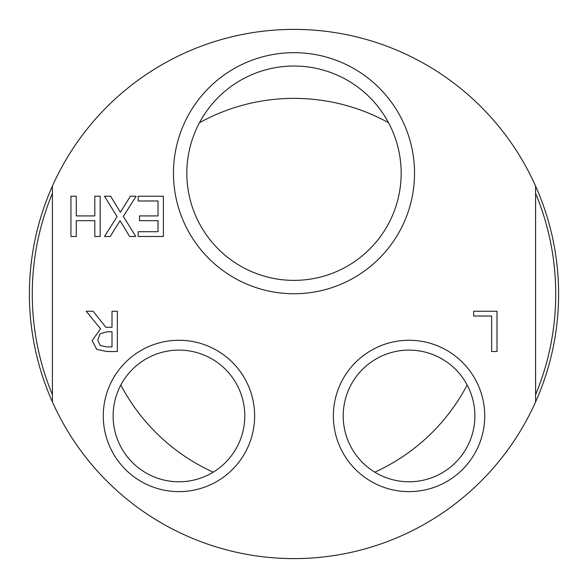 <?xml version="1.0" encoding="UTF-8"?>
<svg xmlns="http://www.w3.org/2000/svg" width="588" height="588" viewBox="0 0 588 588"><rect width="100%" height="100%" fill="white"/><g stroke="black" fill="none" stroke-linecap="round" stroke-linejoin="round"><path stroke-width="0.88" d="M388.536 122.723A195.635 195.635 0 0 0 199.464 122.723M120.834 385.03A195.635 195.635 0 0 0 213.201 472.171M374.799 472.171A195.635 195.635 0 0 0 467.166 385.03M52.405 193.334A261.726 261.726 0 0 0 52.405 394.666M52.405 186.08A264.6 264.6 0 0 0 294 558.6A264.6 264.6 0 0 0 535.595 186.08A264.6 264.6 0 0 0 52.405 186.08L52.405 401.92M535.595 394.666A261.726 261.726 0 0 0 535.595 193.334M97.748 340.165L100.291 345.516L106.685 346.891L112.007 346.891L112.007 331.75L107.303 331.75L100.026 333.837L97.748 340.165M535.595 401.92L535.595 186.08M93.147 311.258L105.869 327.281L112.007 327.281L112.007 311.258L117.357 311.258L117.357 351.521L106.979 351.521L96.733 349.404L92.169 340.592L100.519 328.78L86.193 311.258L93.147 311.258M497 311.258L497 351.521L491.649 351.521L491.649 316.021L473.671 316.021L473.671 311.258L497 311.258M163.376 236.479L138.18 236.479L138.18 231.716L158.025 231.716L158.025 220.684L139.518 220.684L139.518 215.921L158.025 215.921L158.025 200.978L138.18 200.978L138.18 196.216L163.376 196.216L163.376 236.479M110.61 196.216L120.4 212.268L130.382 196.216L136.159 196.216L123.333 216.377L135.769 236.479L129.632 236.479L120.04 220.721L110.25 236.479L104.48 236.479L117.071 216.641L104.48 196.216L110.61 196.216M76.286 196.216L76.286 215.921L94.815 215.921L94.815 196.216L100.166 196.216L100.166 236.479L94.815 236.479L94.815 220.684L76.286 220.684L76.286 236.479L70.935 236.479L70.935 196.216L76.286 196.216M474.876 415.944A65.834 65.834 0 0 1 409.042 481.778A65.834 65.834 0 0 1 343.208 415.944A65.834 65.834 0 0 1 409.042 350.11A65.834 65.834 0 0 1 474.876 415.944M333.359 415.944A75.683 75.683 0 0 0 446.887 481.491A75.683 75.683 0 0 0 446.887 350.404A75.683 75.683 0 0 0 333.359 415.944M244.792 415.944A65.834 65.834 0 0 1 178.958 481.778A65.834 65.834 0 0 1 113.124 415.944A65.834 65.834 0 0 1 178.958 350.11A65.834 65.834 0 0 1 244.792 415.944M103.275 415.944A75.683 75.683 0 0 0 216.796 481.491A75.683 75.683 0 0 0 216.796 350.404A75.683 75.683 0 0 0 103.275 415.944M401.17 173.203A107.17 107.17 0 0 1 294 280.373A107.17 107.17 0 0 1 186.83 173.203A107.17 107.17 0 0 1 294 66.032A107.17 107.17 0 0 1 401.17 173.203M173.46 173.203A120.54 120.54 0 0 0 354.27 277.595A120.54 120.54 0 0 0 354.27 68.818A120.54 120.54 0 0 0 173.46 173.203"/></g></svg>
